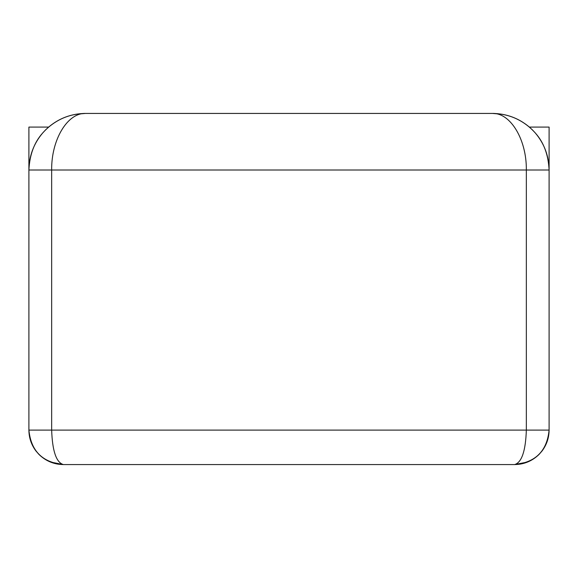 <?xml version="1.0" encoding="UTF-8"?>
<svg xmlns="http://www.w3.org/2000/svg" width="578" height="578" viewBox="0 0 578 578"><rect width="100%" height="100%" fill="white"/><g stroke="black" fill="none" stroke-linecap="round" stroke-linejoin="round"><path stroke-width="0.87" d="M42.83 132.824C54.195 120.303 68.334 113.837 85.241 113.433C71.419 113.656 59.209 118.208 48.617 127.088L28.9 127.088L28.9 430.104C30.981 450.999 42.469 462.487 63.363 464.567L514.637 464.567C524.087 464.416 532.215 461.049 539.007 454.474L542.034 451.013C546.578 444.937 548.934 438.11 549.1 430.523L549.1 430.104C547.019 450.999 535.531 462.487 514.637 464.567L63.363 464.567C56.268 462.487 52.367 450.999 51.659 430.104L28.9 430.104C30.981 450.999 42.469 462.487 63.363 464.567C53.913 464.416 45.785 461.049 38.993 454.474L35.966 451.013C31.422 444.937 29.066 438.11 28.9 430.523L28.9 170.004L51.659 170.004C51.283 139.768 67.395 112.797 85.472 113.433L75.862 114.256M502.138 114.256L492.528 113.433C508.048 113.685 521.378 119.205 532.533 129.999C521.298 119.205 507.968 113.685 492.528 113.433L85.472 113.433L492.528 113.433C510.605 112.797 526.717 139.768 526.341 170.004L549.1 170.004L549.1 430.104L549.1 127.088L529.376 127.088C518.791 118.208 506.581 113.656 492.759 113.433C509.666 113.837 523.805 120.303 535.17 132.824M38.993 454.474C44.499 459.785 50.886 463.014 58.154 464.163L63.363 464.567L50.373 462.024M539.007 454.474C533.501 459.785 527.114 463.014 519.846 464.163L514.637 464.567C521.732 462.487 525.633 450.999 526.341 430.104L549.1 430.104C547.019 450.999 535.531 462.487 514.637 464.567L527.627 462.024M35.966 451.013C31.422 444.937 29.066 438.11 28.9 430.523C29.11 438.153 31.465 444.981 35.973 451.006M542.034 451.013C546.578 444.937 548.934 438.11 549.1 430.523C548.89 438.153 546.535 444.981 542.027 451.006M532.533 129.999L535.394 133.084C544.346 143.749 548.919 156.038 549.1 169.961C548.32 154.68 543.746 142.39 535.387 133.084M45.467 129.999C56.702 119.205 70.032 113.685 85.472 113.433C69.952 113.685 56.622 119.205 45.467 129.999L42.606 133.084C33.654 143.749 29.081 156.038 28.9 169.961C29.68 154.68 34.254 142.39 42.613 133.084M526.341 170.004L51.659 170.004L51.659 430.104L526.341 430.104L526.341 170.004"/></g></svg>
